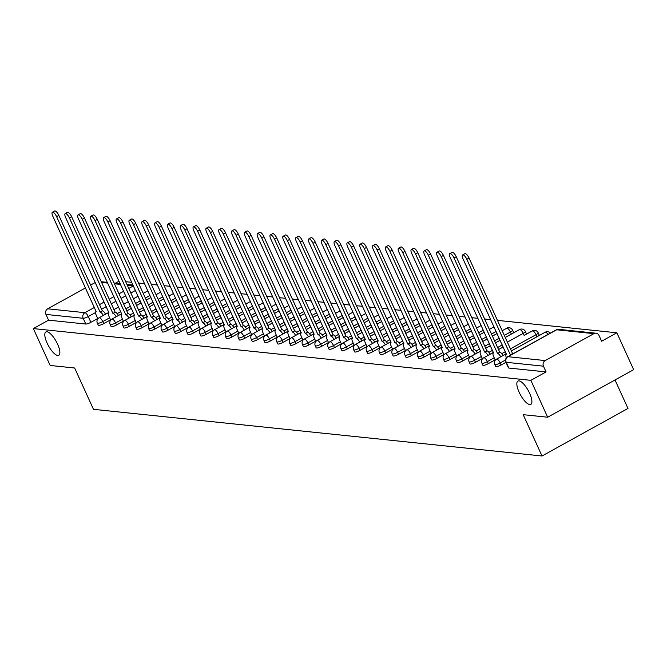 <?xml version="1.0" encoding="UTF-8"?>
<svg xmlns="http://www.w3.org/2000/svg" width="667" height="667" viewBox="0 0 667 667"><rect width="100%" height="100%" fill="white"/><g stroke="black" fill="none" stroke-linecap="round" stroke-linejoin="round"><path stroke-width="1" d="M519.109 392.179A13.34 4.452 61.1 0 1 517.917 381.057A13.34 4.452 61.1 0 1 529.631 393.28A13.34 4.452 61.1 0 1 530.824 404.402A13.34 4.452 61.1 0 1 519.109 392.179M47.082 343.071A13.34 4.452 61.1 0 1 45.881 331.941A13.34 4.452 61.1 0 1 57.595 344.164A13.34 4.452 61.1 0 1 58.796 355.294A13.34 4.452 61.1 0 1 47.082 343.071M495.673 366.542A4.169 0.892 -24.5 0 0 496.031 366.717A4.169 0.892 -24.5 0 0 501.117 364.991L500.183 362.948A4.169 0.892 155.5 0 1 495.106 364.682A4.169 0.892 155.5 0 1 494.747 364.507L495.673 366.542M482.858 365.208A4.169 0.892 -24.5 0 0 483.208 365.383A4.169 0.892 -24.5 0 0 488.294 363.657L487.369 361.614A4.169 0.892 155.5 0 1 482.283 363.348A4.169 0.892 155.5 0 1 481.924 363.173L482.858 365.208M470.035 363.874A4.169 0.892 -24.5 0 0 470.393 364.049A4.169 0.892 -24.5 0 0 475.471 362.323L474.545 360.28A4.169 0.892 155.5 0 1 469.46 362.014A4.169 0.892 155.5 0 1 469.109 361.839L470.035 363.874M457.22 362.54A4.169 0.892 -24.5 0 0 457.57 362.715A4.169 0.892 -24.5 0 0 462.656 360.989L461.722 358.946A4.169 0.892 155.5 0 1 456.645 360.68A4.169 0.892 155.5 0 1 456.286 360.505L457.22 362.54M444.397 361.206A4.169 0.892 -24.5 0 0 444.756 361.381A4.169 0.892 -24.5 0 0 449.833 359.655L448.908 357.612A4.169 0.892 155.5 0 1 443.822 359.346A4.169 0.892 155.5 0 1 443.472 359.171L444.397 361.206M431.574 359.872A4.169 0.892 -24.5 0 0 431.933 360.047A4.169 0.892 -24.5 0 0 437.018 358.321L436.085 356.278A4.169 0.892 155.5 0 1 430.999 358.012A4.169 0.892 155.5 0 1 430.649 357.837L431.574 359.872M418.759 358.546A4.169 0.892 -24.5 0 0 419.109 358.713A4.169 0.892 -24.5 0 0 424.195 356.987L423.27 354.944A4.169 0.892 155.5 0 1 418.184 356.678A4.169 0.892 155.5 0 1 417.825 356.503L418.759 358.546M405.936 357.212A4.169 0.892 -24.5 0 0 406.295 357.379A4.169 0.892 -24.5 0 0 411.372 355.653L410.447 353.61A4.169 0.892 155.5 0 1 405.361 355.344A4.169 0.892 155.5 0 1 405.011 355.169L405.936 357.212M393.121 355.878A4.169 0.892 -24.5 0 0 393.472 356.045A4.169 0.892 -24.5 0 0 398.558 354.319L397.624 352.276A4.169 0.892 155.5 0 1 392.546 354.01A4.169 0.892 155.5 0 1 392.188 353.835L393.121 355.878M380.298 354.544A4.169 0.892 -24.5 0 0 380.649 354.711A4.169 0.892 -24.5 0 0 385.734 352.985L384.809 350.942A4.169 0.892 155.5 0 1 379.723 352.676A4.169 0.892 155.5 0 1 379.373 352.501L380.298 354.544M367.475 353.21A4.169 0.892 -24.5 0 0 367.834 353.377A4.169 0.892 -24.5 0 0 372.92 351.651L371.986 349.608A4.169 0.892 155.5 0 1 366.9 351.342A4.169 0.892 155.5 0 1 366.55 351.167L367.475 353.21M354.661 351.876A4.169 0.892 -24.5 0 0 355.011 352.043A4.169 0.892 -24.5 0 0 360.097 350.317L359.163 348.274A4.169 0.892 155.5 0 1 354.085 350.008A4.169 0.892 155.5 0 1 353.727 349.833L354.661 351.876M341.837 350.542A4.169 0.892 -24.5 0 0 342.196 350.709A4.169 0.892 -24.5 0 0 347.274 348.983L346.348 346.94A4.169 0.892 155.5 0 1 341.262 348.674A4.169 0.892 155.5 0 1 340.912 348.499L341.837 350.542M329.014 349.208A4.169 0.892 -24.5 0 0 329.373 349.375A4.169 0.892 -24.5 0 0 334.459 347.649L333.525 345.606A4.169 0.892 155.5 0 1 328.447 347.34A4.169 0.892 155.5 0 1 328.089 347.165L329.014 349.208M316.2 347.874A4.169 0.892 -24.5 0 0 316.55 348.041A4.169 0.892 -24.5 0 0 321.636 346.315L320.71 344.272A4.169 0.892 155.5 0 1 315.624 346.006A4.169 0.892 155.5 0 1 315.266 345.831L316.2 347.874M303.377 346.54A4.169 0.892 -24.5 0 0 303.735 346.707A4.169 0.892 -24.5 0 0 308.813 344.981L307.887 342.938A4.169 0.892 155.5 0 1 302.801 344.672A4.169 0.892 155.5 0 1 302.451 344.497L303.377 346.54M290.562 345.206A4.169 0.892 -24.5 0 0 290.912 345.373A4.169 0.892 -24.5 0 0 295.998 343.647L295.064 341.604A4.169 0.892 155.5 0 1 289.987 343.338A4.169 0.892 155.5 0 1 289.628 343.163L290.562 345.206M277.739 343.872A4.169 0.892 -24.5 0 0 278.097 344.047A4.169 0.892 -24.5 0 0 283.175 342.313L282.249 340.27A4.169 0.892 155.5 0 1 277.164 342.004A4.169 0.892 155.5 0 1 276.813 341.829L277.739 343.872M264.916 342.538A4.169 0.892 -24.5 0 0 265.274 342.713A4.169 0.892 -24.5 0 0 270.36 340.979L269.426 338.936A4.169 0.892 155.5 0 1 264.349 340.67A4.169 0.892 155.5 0 1 263.99 340.495L264.916 342.538M252.101 341.204A4.169 0.892 -24.5 0 0 252.451 341.379A4.169 0.892 -24.5 0 0 257.537 339.645L256.612 337.602A4.169 0.892 155.5 0 1 251.526 339.336A4.169 0.892 155.5 0 1 251.167 339.161L252.101 341.204M239.278 339.87A4.169 0.892 -24.5 0 0 239.636 340.045A4.169 0.892 -24.5 0 0 244.714 338.311L243.788 336.268A4.169 0.892 155.5 0 1 238.703 338.002A4.169 0.892 155.5 0 1 238.352 337.827L239.278 339.87M226.463 338.536A4.169 0.892 -24.5 0 0 226.813 338.711A4.169 0.892 -24.5 0 0 231.899 336.977L230.965 334.942A4.169 0.892 155.5 0 1 225.888 336.668A4.169 0.892 155.5 0 1 225.529 336.493L226.463 338.536M213.64 337.202A4.169 0.892 -24.5 0 0 213.999 337.377A4.169 0.892 -24.5 0 0 219.076 335.643L218.151 333.608A4.169 0.892 155.5 0 1 213.065 335.334A4.169 0.892 155.5 0 1 212.715 335.159L213.64 337.202M200.817 335.868A4.169 0.892 -24.5 0 0 201.176 336.043A4.169 0.892 -24.5 0 0 206.261 334.309L205.328 332.274A4.169 0.892 155.5 0 1 200.242 334A4.169 0.892 155.5 0 1 199.892 333.825L200.817 335.868M188.002 334.534A4.169 0.892 -24.5 0 0 188.352 334.709A4.169 0.892 -24.5 0 0 193.438 332.975L192.513 330.94A4.169 0.892 155.5 0 1 187.427 332.666A4.169 0.892 155.5 0 1 187.068 332.491L188.002 334.534M175.179 333.2A4.169 0.892 -24.5 0 0 175.538 333.375A4.169 0.892 -24.5 0 0 180.615 331.641L179.69 329.606A4.169 0.892 155.5 0 1 174.604 331.332A4.169 0.892 155.5 0 1 174.254 331.157L175.179 333.2M162.364 331.866A4.169 0.892 -24.5 0 0 162.715 332.041A4.169 0.892 -24.5 0 0 167.801 330.307L166.867 328.272A4.169 0.892 155.5 0 1 161.789 329.998A4.169 0.892 155.5 0 1 161.431 329.823L162.364 331.866M149.541 330.532A4.169 0.892 -24.5 0 0 149.892 330.707A4.169 0.892 -24.5 0 0 154.977 328.973L154.052 326.938A4.169 0.892 155.5 0 1 148.966 328.664A4.169 0.892 155.5 0 1 148.616 328.498L149.541 330.532M136.718 329.198A4.169 0.892 -24.5 0 0 137.077 329.373A4.169 0.892 -24.5 0 0 142.154 327.639L141.229 325.604A4.169 0.892 155.5 0 1 136.143 327.33A4.169 0.892 155.5 0 1 135.793 327.163L136.718 329.198M123.904 327.864A4.169 0.892 -24.5 0 0 124.254 328.039A4.169 0.892 -24.5 0 0 129.34 326.305L128.406 324.27A4.169 0.892 155.5 0 1 123.328 325.996A4.169 0.892 155.5 0 1 122.97 325.829L123.904 327.864M111.081 326.53A4.169 0.892 -24.5 0 0 111.439 326.705A4.169 0.892 -24.5 0 0 116.517 324.971L115.591 322.936A4.169 0.892 155.5 0 1 110.505 324.662A4.169 0.892 155.5 0 1 110.155 324.495L111.081 326.53M98.257 325.196A4.169 0.892 -24.5 0 0 98.616 325.371A4.169 0.892 -24.5 0 0 103.702 323.637L102.768 321.602A4.169 0.892 155.5 0 1 97.69 323.328A4.169 0.892 155.5 0 1 97.332 323.161L98.257 325.196M547.665 417.217L523.178 414.674L542.013 455.995L93.48 409.33L74.646 368.009L50.158 365.458L33.35 328.581L530.857 380.34L547.665 417.217L633.65 369.668L616.842 332.791L497.457 320.368M490.737 319.668L484.634 319.034M477.922 318.334L471.819 317.7M465.099 317.008L458.996 316.366M452.276 315.674L446.181 315.032M439.461 314.34L433.358 313.698M426.638 313.006L420.535 312.364M413.823 311.672L407.72 311.03M401 310.338L394.897 309.705M388.177 309.004L382.083 308.371M375.363 307.67L369.26 307.037M362.54 306.336L356.436 305.703M349.716 305.002L343.622 304.369M336.902 303.668L330.799 303.035M324.079 302.334L317.976 301.701M311.264 301L305.161 300.367M298.441 299.666L292.338 299.033M285.618 298.332L279.523 297.699M272.803 296.998L266.7 296.365M259.98 295.664L253.877 295.031M247.165 294.33L241.062 293.697M234.342 292.996L228.239 292.363M221.519 291.662L215.424 291.029M208.704 290.328L202.601 289.695M195.881 288.994L189.778 288.361M183.066 287.66L176.963 287.027M170.243 286.326L164.14 285.693M157.42 284.992L151.326 284.359M144.606 283.658L138.503 283.025M131.783 282.324L125.679 281.691M615.016 379.973L627.997 408.446L542.013 455.995M616.842 332.791L601.626 341.212L599.008 335.459A4.169 3.827 95.9 0 0 593.88 333.658L545.206 360.572A4.169 3.827 95.9 0 0 543.463 366.183L506.236 362.306A4.169 0.892 155.5 0 1 505.878 362.131L508.496 367.876A4.169 0.892 155.5 0 0 508.854 368.051L506.236 362.306A4.169 3.827 95.9 0 1 507.979 356.695L545.206 360.572M530.857 380.34L546.081 371.928L543.463 366.183M138.102 296.19L133.458 298.758M128.347 301.584L123.703 304.152M113.965 309.563L118.601 307.003L113.949 309.546M108.838 312.373L105.528 314.207M97.741 318.509L90.879 322.303L88.261 316.558A4.169 0.892 155.5 0 1 83.175 318.292L45.948 314.415A4.169 3.827 -84.1 0 1 47.699 308.813L85.484 287.919M90.595 285.092L95.239 282.525M119.051 281.191L115.383 283.217M45.948 314.415L48.566 320.16L33.35 328.581M505.961 362.306L501.117 364.991M536.96 336.743L536.035 334.701A4.169 0.892 155.5 0 0 538.186 332.8L539.111 334.842A4.169 0.892 -24.5 0 1 536.96 336.743L511.364 350.892M506.253 353.718L502.943 355.553A4.169 1.392 61.1 0 0 499.866 352.193L497.507 353.418L454.01 257.979A4.794 1.601 -118.9 0 0 449.8 253.585A4.794 1.601 -118.9 0 0 450.233 257.587L493.605 353.01A4.169 1.392 -118.9 0 0 493.272 353.068A4.169 1.392 -118.9 0 0 493.647 356.545L495.298 360.163M495.156 359.855L488.294 363.657M524.145 335.409L523.211 333.367A4.169 0.892 155.5 0 0 525.363 331.466L526.296 333.508A4.169 0.892 -24.5 0 1 524.145 335.409L532.374 330.882A4.169 1.392 -118.9 0 0 532.149 331.132M498.557 349.583L503.201 347.015L498.549 349.558M493.438 352.384L490.128 354.219A4.169 1.392 61.1 0 0 487.043 350.859L484.684 352.084L441.195 256.645A4.794 1.601 -118.9 0 0 436.985 252.251A4.794 1.601 -118.9 0 0 437.41 256.253L480.782 351.676A4.169 1.392 -118.9 0 0 480.457 351.734A4.169 1.392 -118.9 0 0 480.832 355.211L482.474 358.829M482.341 358.521L475.471 362.323M511.322 334.075L510.397 332.033A4.169 0.892 155.5 0 0 512.539 330.132L513.473 332.174A4.169 0.892 -24.5 0 1 511.322 334.075L505.236 337.435M500.125 340.262L495.481 342.83L500.133 340.287M485.734 348.249L490.378 345.681L485.726 348.224M480.615 351.05L477.305 352.885A4.169 1.392 61.1 0 0 474.229 349.525L471.869 350.75L428.372 255.311A4.794 1.601 -118.9 0 0 424.162 250.917A4.794 1.601 -118.9 0 0 424.596 254.919L467.967 350.342A4.169 1.392 -118.9 0 0 467.634 350.4A4.169 1.392 -118.9 0 0 468.009 353.877L469.651 357.495M469.518 357.187L462.656 360.989M497.057 333.542L492.413 336.101M487.302 338.928L482.658 341.496L487.31 338.953M477.547 344.322L472.911 346.89M467.792 349.716L464.482 351.551A4.169 1.392 61.1 0 0 461.406 348.191L459.046 349.416L415.549 253.977A4.794 1.601 -118.9 0 0 411.339 249.583A4.794 1.601 -118.9 0 0 411.772 253.585L455.144 349.008A4.169 1.392 -118.9 0 0 454.819 349.066A4.169 1.392 -118.9 0 0 455.186 352.543L456.837 356.161M456.695 355.853L449.833 359.655M479.606 334.792L484.25 332.224L479.598 334.767M474.487 337.594L469.843 340.162L474.495 337.619M460.097 345.581L464.741 343.013L460.088 345.556M454.977 348.382L451.667 350.217A4.169 1.392 61.1 0 0 448.583 346.857L446.231 348.082L402.735 252.643A4.794 1.601 -118.9 0 0 398.524 248.249A4.794 1.601 -118.9 0 0 398.949 252.251L442.321 347.674A4.169 1.392 -118.9 0 0 441.996 347.732A4.169 1.392 -118.9 0 0 442.371 351.209L444.014 354.827M443.88 354.519L437.018 358.321M471.419 330.874L466.775 333.433M461.664 336.268L457.02 338.828L461.672 336.285M451.909 341.654L447.265 344.222M442.154 347.048L438.844 348.883A4.169 1.392 61.1 0 0 435.768 345.523L433.408 346.748L389.912 251.309A4.794 1.601 -118.9 0 0 385.701 246.915A4.794 1.601 -118.9 0 0 386.135 250.917L429.506 346.34A4.169 1.392 -118.9 0 0 429.173 346.398A4.169 1.392 -118.9 0 0 429.548 349.883L431.199 353.493M431.057 353.185L424.195 356.987M453.969 332.124L458.604 329.556L453.952 332.108M448.841 334.934L444.205 337.494L448.858 334.951M434.459 342.913L439.103 340.345L434.45 342.888M429.34 345.714L426.03 347.549A4.169 1.392 61.1 0 0 422.945 344.189L420.585 345.414L377.097 249.975A4.794 1.601 -118.9 0 0 372.886 245.581A4.794 1.601 -118.9 0 0 373.312 249.583L416.683 345.006A4.169 1.392 -118.9 0 0 416.358 345.064A4.169 1.392 -118.9 0 0 416.733 348.549L418.376 352.159M418.234 351.851L411.372 355.653M445.781 328.206L441.137 330.774L445.789 328.222M436.026 333.6L431.382 336.16L436.035 333.617M426.271 338.986L421.627 341.554M416.516 344.38L413.207 346.215A4.169 1.392 61.1 0 0 410.13 342.855L407.77 344.08L364.274 248.641A4.794 1.601 -118.9 0 0 360.063 244.247A4.794 1.601 -118.9 0 0 360.497 248.249L403.868 343.68A4.169 1.392 -118.9 0 0 403.535 343.73A4.169 1.392 -118.9 0 0 403.91 347.215L405.553 350.825M405.419 350.525L398.558 354.319M428.322 329.456L432.966 326.888L428.314 329.44M423.203 332.266L418.559 334.826M408.821 340.245L413.457 337.677L408.804 340.22M403.693 343.046L400.383 344.881M392.596 349.191L385.734 352.985M420.135 325.538L415.499 328.106L420.152 325.554M410.388 330.932L405.744 333.5L410.397 330.949M400.634 336.326L395.99 338.886M390.879 341.712L387.569 343.547A4.169 1.392 61.1 0 0 384.484 340.195L382.124 341.412L338.636 245.973A4.794 1.601 -118.9 0 0 334.425 241.579A4.794 1.601 -118.9 0 0 334.851 245.581L378.222 341.012A4.169 1.392 -118.9 0 0 377.897 341.062A4.169 1.392 -118.9 0 0 378.272 344.547L379.915 348.157M379.781 347.857L372.92 351.651M402.685 326.788L407.329 324.22L402.676 326.772M397.565 329.598L392.921 332.166M383.175 337.577L387.819 335.009L383.166 337.552M378.056 340.378L374.746 342.213M366.958 346.523L360.097 350.317M394.497 322.87L389.853 325.438L394.505 322.886M384.742 328.264L380.107 330.832L384.751 328.281M374.987 333.658L370.352 336.218M365.241 339.053L361.931 340.879M354.135 345.189L347.274 348.983M377.047 324.12L381.691 321.552L377.038 324.104M371.928 326.93L367.284 329.498M357.537 334.909L362.181 332.341L357.529 334.892M352.418 337.719L349.108 339.545M341.321 343.855L334.459 347.649M368.859 320.202L364.215 322.77L368.868 320.218M359.104 325.596L354.46 328.164L359.113 325.613M344.722 333.575L349.358 331.007L344.706 333.558M339.595 336.385L336.285 338.211M328.498 342.521L321.636 346.315M351.409 321.452L356.053 318.884L351.401 321.436M346.281 324.262L341.646 326.83M331.899 332.241L336.543 329.673L331.891 332.224M326.78 335.051L323.47 336.877M315.683 341.187L308.813 344.981M343.222 317.534L338.578 320.102L343.23 317.55M333.467 322.928L328.823 325.496L333.475 322.945M319.076 330.907L323.72 328.339L319.068 330.89M313.957 333.717L310.647 335.543M302.86 339.853L295.998 343.647M325.771 318.784L330.407 316.216L325.754 318.768M320.644 321.594L316 324.162M306.261 329.573L310.905 327.005L306.253 329.556M301.134 332.383L297.824 334.209M290.037 338.519L283.175 342.313M317.584 314.866L312.94 317.434L317.592 314.882M307.829 320.26L303.185 322.828L307.837 320.277M293.438 328.239L298.082 325.671L293.43 328.222M288.319 331.049L285.009 332.875M277.222 337.185L270.36 340.979M304.761 313.532L300.117 316.1L304.769 313.548M295.006 318.926L290.362 321.494L295.014 318.943M280.624 326.905L285.259 324.337L280.607 326.888M275.496 329.715L272.186 331.541M264.399 335.851L257.537 339.645M291.938 312.198L287.302 314.766L291.946 312.214M282.183 317.592L277.547 320.16L282.199 317.609M267.8 325.571L272.444 323.003L267.792 325.554M262.681 328.381L259.371 330.207M251.584 334.517L244.714 338.311M279.123 310.864L274.479 313.432L279.131 310.88M269.368 316.258L264.724 318.826L269.376 316.275M254.977 324.237L259.621 321.669L254.969 324.22M249.858 327.047L246.548 328.873M238.761 333.183L231.899 336.977M266.3 309.53L261.656 312.098L266.308 309.555M256.545 314.924L251.901 317.492L256.553 314.941M242.163 322.903L246.798 320.335L242.154 322.886M237.035 325.713L233.725 327.539M225.938 331.849L219.076 335.643M253.477 308.196L248.841 310.764L253.493 308.221M243.73 313.59L239.086 316.158L243.738 313.607M229.34 321.569L233.984 319.001L229.331 321.552M224.22 324.379L220.91 326.205M213.123 330.515L206.261 334.309M240.662 306.862L236.018 309.43L240.67 306.887M230.907 312.256L226.263 314.824L230.915 312.273M216.517 320.235L221.161 317.667L216.508 320.218M211.397 323.045L208.087 324.871M200.3 329.181L193.438 332.975M227.839 305.528L223.195 308.096L227.847 305.553M218.084 310.922L213.448 313.49L218.101 310.947M208.329 316.316L203.693 318.884M198.583 321.711L195.273 323.537M187.477 327.847L180.615 331.641M215.024 304.194L210.38 306.762L215.032 304.219M205.269 309.588L200.625 312.156L205.278 309.613M190.879 317.567L195.523 314.999L190.87 317.55M185.76 320.377L182.45 322.203M174.662 326.513L167.801 330.307M202.201 302.86L197.557 305.428L202.209 302.885M192.446 308.254L187.802 310.822L192.455 308.279M182.691 313.648L178.047 316.216M172.936 319.043L169.626 320.869M161.839 325.179L154.977 328.973M189.378 301.526L184.742 304.094L189.395 301.551M179.631 306.92L174.987 309.488L179.64 306.945M165.241 314.899L169.885 312.339L165.233 314.882M160.122 317.709L156.812 319.535M149.024 323.845L142.154 327.639M176.563 300.192L171.919 302.76L176.572 300.217M166.808 305.586L162.164 308.154L166.817 305.611M157.053 310.98L152.41 313.548M147.299 316.375L143.989 318.201M136.201 322.511L129.34 326.305M163.74 298.858L159.096 301.426M153.985 304.252L149.35 306.82M139.603 312.231L144.247 309.671L139.595 312.214M134.484 315.041L131.174 316.867M123.378 321.177L116.517 324.971M150.925 297.524L146.281 300.092L150.934 297.549M141.171 302.918L136.527 305.486M131.416 308.312L126.772 310.88M121.661 313.707L118.351 315.541M110.564 319.843L103.702 323.637M546.081 371.928L508.854 368.051M48.566 320.16L85.793 324.037A4.169 0.892 -24.5 0 0 90.879 322.303M103.302 315.458A4.169 1.392 -118.9 0 0 100.217 312.081L102.451 310.847A4.169 1.392 61.1 0 1 105.544 314.224M100.092 312.073L56.595 216.633A4.794 1.601 -118.9 0 0 52.385 212.239L54.619 211.005A4.794 1.601 61.1 0 1 58.829 215.399L102.326 310.839M52.385 212.239A4.794 1.601 -118.9 0 0 52.818 216.241L96.19 311.664A4.169 1.392 -118.9 0 0 95.856 311.722A4.169 1.392 -118.9 0 0 96.231 315.199L97.882 318.809M116.125 316.792A4.169 1.392 -118.9 0 0 113.031 313.415L115.274 312.181A4.169 1.392 61.1 0 1 118.359 315.558M112.915 313.407L69.418 217.967A4.794 1.601 -118.9 0 0 65.208 213.573L67.442 212.339A4.794 1.601 61.1 0 1 71.652 216.725L115.149 312.173M65.208 213.573A4.794 1.601 -118.9 0 0 65.641 217.575L109.004 312.998A4.169 1.392 -118.9 0 0 108.679 313.056A4.169 1.392 -118.9 0 0 109.055 316.533L110.697 320.143M128.948 318.126A4.169 1.392 -118.9 0 0 125.855 314.749L128.089 313.515A4.169 1.392 61.1 0 1 131.182 316.892M125.73 314.741L82.241 219.301A4.794 1.601 -118.9 0 0 78.031 214.907L80.265 213.673A4.794 1.601 61.1 0 1 84.476 218.059L127.964 313.498M78.031 214.907A4.794 1.601 -118.9 0 0 78.456 218.909L121.828 314.332A4.169 1.392 -118.9 0 0 121.502 314.39A4.169 1.392 -118.9 0 0 121.878 317.867L123.52 321.477M141.763 319.46A4.169 1.392 -118.9 0 0 138.678 316.083L140.912 314.849A4.169 1.392 61.1 0 1 143.997 318.226M138.553 316.075L95.056 220.635A4.794 1.601 -118.9 0 0 90.845 216.241L93.08 215.007A4.794 1.601 61.1 0 1 97.29 219.393L140.787 314.832M90.845 216.241A4.794 1.601 -118.9 0 0 91.279 220.243L134.651 315.666A4.169 1.392 -118.9 0 0 134.317 315.724A4.169 1.392 -118.9 0 0 134.692 319.201L136.343 322.811M154.586 320.794A4.169 1.392 -118.9 0 0 151.492 317.417L153.727 316.183A4.169 1.392 61.1 0 1 156.82 319.56M151.367 317.409L107.879 221.969A4.794 1.601 -118.9 0 0 103.668 217.575L105.903 216.341A4.794 1.601 61.1 0 1 110.113 220.727L153.61 316.166M103.668 217.575A4.794 1.601 -118.9 0 0 104.094 221.577L147.465 317A4.169 1.392 -118.9 0 0 147.14 317.058A4.169 1.392 -118.9 0 0 147.515 320.535L149.158 324.145M167.4 322.128A4.169 1.392 -118.9 0 0 164.315 318.751L166.55 317.517A4.169 1.392 61.1 0 1 169.643 320.894M164.19 318.743L120.694 223.303A4.794 1.601 -118.9 0 0 116.483 218.909L118.726 217.675A4.794 1.601 61.1 0 1 122.936 222.061L166.425 317.5M116.483 218.909A4.794 1.601 -118.9 0 0 116.917 222.903L160.288 318.334A4.169 1.392 -118.9 0 0 159.955 318.392A4.169 1.392 -118.9 0 0 160.33 321.869L161.981 325.479M180.223 323.462A4.169 1.392 -118.9 0 0 177.13 320.085L179.373 318.851A4.169 1.392 61.1 0 1 182.458 322.228M177.013 320.077L133.517 224.637A4.794 1.601 -118.9 0 0 129.306 220.243L131.541 219.009A4.794 1.601 61.1 0 1 135.751 223.395L179.248 318.834M129.306 220.243A4.794 1.601 -118.9 0 0 129.74 224.237L173.112 319.668A4.169 1.392 -118.9 0 0 172.778 319.726A4.169 1.392 -118.9 0 0 173.153 323.203L174.796 326.813M193.046 324.796A4.169 1.392 -118.9 0 0 189.953 321.419L192.188 320.185A4.169 1.392 61.1 0 1 195.281 323.562M189.828 321.411L146.34 225.971A4.794 1.601 -118.9 0 0 142.129 221.577L144.364 220.335A4.794 1.601 61.1 0 1 148.574 224.729L192.063 320.168M142.129 221.577A4.794 1.601 -118.9 0 0 142.555 225.571L185.926 321.002A4.169 1.392 -118.9 0 0 185.601 321.06A4.169 1.392 -118.9 0 0 185.976 324.537L187.619 328.147M205.861 326.13A4.169 1.392 -118.9 0 0 202.776 322.753L205.011 321.519A4.169 1.392 61.1 0 1 208.096 324.896M202.651 322.745L159.155 227.305A4.794 1.601 -118.9 0 0 154.944 222.911L157.179 221.669A4.794 1.601 61.1 0 1 161.389 226.063L204.886 321.502M154.944 222.911A4.794 1.601 -118.9 0 0 155.378 226.905L198.749 322.336A4.169 1.392 -118.9 0 0 198.416 322.394A4.169 1.392 -118.9 0 0 198.791 325.871L200.442 329.481M218.684 327.464A4.169 1.392 -118.9 0 0 215.591 324.087L217.826 322.853A4.169 1.392 61.1 0 1 220.919 326.23M215.474 324.079L171.978 228.639A4.794 1.601 -118.9 0 0 167.767 224.245L170.002 223.003A4.794 1.601 61.1 0 1 174.212 227.397L217.709 322.836M167.767 224.245A4.794 1.601 -118.9 0 0 168.192 228.239L211.564 323.67A4.169 1.392 -118.9 0 0 211.239 323.728A4.169 1.392 -118.9 0 0 211.614 327.205L213.257 330.815M231.507 328.798A4.169 1.392 -118.9 0 0 228.414 325.421L230.649 324.187A4.169 1.392 61.1 0 1 233.742 327.564M228.289 325.413L184.792 229.973A4.794 1.601 -118.9 0 0 180.582 225.579L182.825 224.337A4.794 1.601 61.1 0 1 187.035 228.731L230.524 324.17M180.582 225.579A4.794 1.601 -118.9 0 0 181.015 229.573L224.387 325.004A4.169 1.392 -118.9 0 0 224.062 325.062A4.169 1.392 -118.9 0 0 224.429 328.539L226.08 332.149M244.322 330.132A4.169 1.392 -118.9 0 0 241.237 326.755L243.472 325.521A4.169 1.392 61.1 0 1 246.557 328.898M241.112 326.747L197.615 231.307A4.794 1.601 -118.9 0 0 193.405 226.913L195.639 225.671A4.794 1.601 61.1 0 1 199.85 230.065L243.347 325.504M193.405 226.913A4.794 1.601 -118.9 0 0 193.839 230.907L237.21 326.338A4.169 1.392 -118.9 0 0 236.877 326.396A4.169 1.392 -118.9 0 0 237.252 329.873L238.894 333.483M257.145 331.466A4.169 1.392 -118.9 0 0 254.052 328.089L256.286 326.855A4.169 1.392 61.1 0 1 259.38 330.232M253.927 328.081L210.439 232.633A4.794 1.601 -118.9 0 0 206.228 228.247L208.463 227.005A4.794 1.601 61.1 0 1 212.673 231.399L256.17 326.838M206.228 228.247A4.794 1.601 -118.9 0 0 206.653 232.241L250.025 327.672A4.169 1.392 -118.9 0 0 249.7 327.73A4.169 1.392 -118.9 0 0 250.075 331.207L251.717 334.817M269.96 332.8A4.169 1.392 -118.9 0 0 266.875 329.423L269.109 328.189A4.169 1.392 61.1 0 1 272.203 331.566M266.75 329.406L223.253 233.967A4.794 1.601 -118.9 0 0 219.043 229.581L221.277 228.339A4.794 1.601 61.1 0 1 225.488 232.733L268.984 328.172M219.043 229.581A4.794 1.601 -118.9 0 0 219.476 233.575L262.848 329.006A4.169 1.392 -118.9 0 0 262.515 329.064A4.169 1.392 -118.9 0 0 262.89 332.541L264.541 336.151M282.783 334.134A4.169 1.392 -118.9 0 0 279.69 330.757L281.933 329.523A4.169 1.392 61.1 0 1 285.017 332.9M279.573 330.74L236.076 235.301A4.794 1.601 -118.9 0 0 231.866 230.915L234.1 229.673A4.794 1.601 61.1 0 1 238.311 234.067L281.808 329.506M231.866 230.915A4.794 1.601 -118.9 0 0 232.291 234.909L275.663 330.34A4.169 1.392 -118.9 0 0 275.338 330.398A4.169 1.392 -118.9 0 0 275.713 333.875L277.355 337.485M295.606 335.468A4.169 1.392 -118.9 0 0 292.513 332.091L294.747 330.857A4.169 1.392 61.1 0 1 297.841 334.234M292.388 332.074L248.891 236.635A4.794 1.601 -118.9 0 0 244.681 232.249L246.923 231.007A4.794 1.601 61.1 0 1 251.134 235.401L294.622 330.84M244.681 232.249A4.794 1.601 -118.9 0 0 245.114 236.243L288.486 331.674A4.169 1.392 -118.9 0 0 288.161 331.732A4.169 1.392 -118.9 0 0 288.528 335.209L290.178 338.819M308.421 336.802A4.169 1.392 -118.9 0 0 305.336 333.425L307.57 332.191A4.169 1.392 61.1 0 1 310.655 335.568M305.211 333.408L261.714 237.969A4.794 1.601 -118.9 0 0 257.504 233.583L259.738 232.341A4.794 1.601 61.1 0 1 263.949 236.735L307.445 332.174M257.504 233.583A4.794 1.601 -118.9 0 0 257.937 237.577L301.309 333.008A4.169 1.392 -118.9 0 0 300.975 333.066A4.169 1.392 -118.9 0 0 301.351 336.543L303.001 340.153M321.244 338.136A4.169 1.392 -118.9 0 0 318.151 334.759L320.385 333.525A4.169 1.392 61.1 0 1 323.478 336.902M318.026 334.742L274.537 239.303A4.794 1.601 -118.9 0 0 270.327 234.917L272.561 233.675A4.794 1.601 61.1 0 1 276.772 238.069L320.268 333.508M270.327 234.917A4.794 1.601 -118.9 0 0 270.752 238.911L314.124 334.342A4.169 1.392 -118.9 0 0 313.798 334.4A4.169 1.392 -118.9 0 0 314.174 337.877L315.816 341.487M334.059 339.47A4.169 1.392 -118.9 0 0 330.974 336.093L333.208 334.859A4.169 1.392 61.1 0 1 336.301 338.236M330.849 336.076L287.352 240.637A4.794 1.601 -118.9 0 0 283.142 236.243L285.376 235.009A4.794 1.601 61.1 0 1 289.586 239.403L333.083 334.842M283.142 236.243A4.794 1.601 -118.9 0 0 283.575 240.245L326.947 335.676A4.169 1.392 -118.9 0 0 326.613 335.734A4.169 1.392 -118.9 0 0 326.988 339.211L328.639 342.821M346.882 340.804A4.169 1.392 -118.9 0 0 343.788 337.427L346.031 336.193A4.169 1.392 61.1 0 1 349.116 339.57M343.672 337.41L300.175 241.971A4.794 1.601 -118.9 0 0 295.965 237.577L298.199 236.343A4.794 1.601 61.1 0 1 302.409 240.737L345.906 336.176M295.965 237.577A4.794 1.601 -118.9 0 0 296.398 241.579L339.761 337.01A4.169 1.392 -118.9 0 0 339.436 337.068A4.169 1.392 -118.9 0 0 339.811 340.545L341.454 344.155M359.705 342.138A4.169 1.392 -118.9 0 0 356.612 338.761L358.846 337.527A4.169 1.392 61.1 0 1 361.939 340.904M356.486 338.744L312.998 243.305A4.794 1.601 -118.9 0 0 308.788 238.911L311.022 237.677A4.794 1.601 61.1 0 1 315.233 242.071L358.721 337.51M308.788 238.911A4.794 1.601 -118.9 0 0 309.213 242.913L352.585 338.344A4.169 1.392 -118.9 0 0 352.259 338.402A4.169 1.392 -118.9 0 0 352.635 341.879L354.277 345.489M372.519 343.472A4.169 1.392 -118.9 0 0 369.435 340.095L371.669 338.861A4.169 1.392 61.1 0 1 374.754 342.238M369.31 340.078L325.813 244.639A4.794 1.601 -118.9 0 0 321.602 240.245L323.837 239.011A4.794 1.601 61.1 0 1 328.047 243.405L371.544 338.844M321.602 240.245A4.794 1.601 -118.9 0 0 322.036 244.247L365.408 339.678A4.169 1.392 -118.9 0 0 365.074 339.736A4.169 1.392 -118.9 0 0 365.449 343.213L367.1 346.823M385.343 344.806A4.169 1.392 -118.9 0 0 382.249 341.429L382.124 341.412M334.425 241.579L336.66 240.345A4.794 1.601 61.1 0 1 340.87 244.739L384.367 340.178M398.157 346.14A4.169 1.392 -118.9 0 0 395.072 342.763L397.307 341.529A4.169 1.392 61.1 0 1 400.4 344.897M394.947 342.746L351.451 247.307A4.794 1.601 -118.9 0 0 347.24 242.913L349.483 241.679A4.794 1.601 61.1 0 1 353.693 246.073L397.182 341.512M347.24 242.913A4.794 1.601 -118.9 0 0 347.674 246.915L391.045 342.346A4.169 1.392 -118.9 0 0 390.72 342.396A4.169 1.392 -118.9 0 0 391.087 345.881L392.738 349.491M410.98 347.474A4.169 1.392 -118.9 0 0 407.887 344.097L407.77 344.08M360.063 244.247L362.298 243.013A4.794 1.601 61.1 0 1 366.508 247.407L410.005 342.846M423.803 348.808A4.169 1.392 -118.9 0 0 420.71 345.431L420.585 345.414M372.886 245.581L375.121 244.347A4.794 1.601 61.1 0 1 379.331 248.741L422.82 344.18M436.618 350.142A4.169 1.392 -118.9 0 0 433.533 346.765L433.408 346.748M385.701 246.915L387.936 245.681A4.794 1.601 61.1 0 1 392.146 250.075L435.643 345.514M449.441 351.476A4.169 1.392 -118.9 0 0 446.348 348.099L446.231 348.082M398.524 248.249L400.759 247.015A4.794 1.601 61.1 0 1 404.969 251.409L448.466 346.848M462.264 352.81A4.169 1.392 -118.9 0 0 459.171 349.433L459.046 349.416M411.339 249.583L413.582 248.349A4.794 1.601 61.1 0 1 417.792 252.743L461.281 348.182M475.079 354.144A4.169 1.392 -118.9 0 0 471.994 350.767L471.869 350.75M424.162 250.917L426.396 249.683A4.794 1.601 61.1 0 1 430.607 254.077L474.104 349.516M487.902 355.478A4.169 1.392 -118.9 0 0 484.809 352.101L484.684 352.084M436.985 252.251L439.219 251.017A4.794 1.601 61.1 0 1 443.43 255.411L486.927 350.85M500.717 356.812A4.169 1.392 -118.9 0 0 497.632 353.435L497.507 353.418M449.8 253.585L452.034 252.351A4.794 1.601 61.1 0 1 456.245 256.745L499.741 352.184M510.939 354.936A4.169 1.392 -118.9 0 0 510.447 354.769L512.69 353.527A4.169 1.392 61.1 0 1 513.173 353.702M510.33 354.752L466.833 259.313A4.794 1.601 -118.9 0 0 462.623 254.919L464.857 253.685A4.794 1.601 61.1 0 1 469.068 258.079L512.564 353.518M462.623 254.919A4.794 1.601 -118.9 0 0 463.048 258.921L506.42 354.344A4.169 1.392 -118.9 0 0 506.095 354.402A4.169 1.392 -118.9 0 0 506.428 357.787M593.88 333.658L556.653 329.79L507.979 356.695A4.169 1.392 -118.9 0 0 507.654 356.753A4.169 1.392 -118.9 0 0 507.387 357.103M135.484 290.445L130.84 293.013M125.73 295.84L121.086 298.407M115.975 301.234L111.331 303.802M106.22 306.628L101.584 309.196M95.523 312.548L88.261 316.558A4.169 1.392 61.1 0 0 84.926 312.681L94.389 307.454M99.5 304.627L104.144 302.059M109.255 299.233L113.89 296.665M119.009 293.839L123.645 291.271M128.756 288.444L133.4 285.876M133.342 285.743L127.239 285.109M120.519 284.409L114.424 283.775M107.704 283.075L101.601 282.441M47.699 308.813L84.926 312.681A4.169 3.827 95.9 0 0 83.175 318.292L85.793 324.037M505.519 359.997L500.183 362.948A4.169 1.392 -118.9 0 0 496.848 359.071A4.169 1.392 61.1 0 0 496.523 359.129A4.169 4.169 0 0 0 494.747 364.507M538.186 332.8A4.169 4.169 0 0 0 532.374 330.882A4.169 1.392 -118.9 0 1 532.7 330.824A4.169 1.392 -118.9 0 1 536.035 334.701L510.438 348.858M505.328 351.684L501.742 353.668M494.23 357.82L487.369 361.614A4.169 1.392 -118.9 0 0 484.034 357.737A4.169 1.392 61.1 0 0 483.7 357.795A4.169 4.169 0 0 0 481.924 363.173M525.363 331.466A4.169 4.169 0 0 0 519.551 329.548A4.169 1.392 -118.9 0 1 519.876 329.49A4.169 1.392 -118.9 0 1 523.211 333.367L507.37 342.129M502.259 344.956L497.615 347.524M492.504 350.35L488.919 352.334M481.407 356.486L474.545 360.28A4.169 1.392 -118.9 0 0 471.21 356.403A4.169 1.392 61.1 0 0 470.885 356.461A4.169 4.169 0 0 0 469.109 361.839M512.539 330.132A4.169 4.169 0 0 0 506.728 328.214A4.169 1.392 -118.9 0 1 507.062 328.156A4.169 1.392 -118.9 0 1 510.397 332.033L504.31 335.401M499.191 338.227L494.555 340.795M489.445 343.622L484.801 346.19M479.69 349.016L476.096 351M468.593 355.152L461.722 358.946A4.169 1.392 -118.9 0 0 458.396 355.069A4.169 1.392 61.1 0 0 458.062 355.127A4.169 4.169 0 0 0 456.286 360.505M496.131 331.499L491.487 334.067M486.376 336.893L481.732 339.461M476.622 342.288L471.978 344.856M466.867 347.682L463.282 349.666M455.769 353.818L448.908 357.612A4.169 1.392 -118.9 0 0 445.573 353.735A4.169 1.392 61.1 0 0 445.248 353.793A4.169 4.169 0 0 0 443.472 359.171M483.308 330.165L478.664 332.733M473.553 335.559L468.909 338.127M463.798 340.954L459.163 343.522M454.044 346.348L450.458 348.332M442.946 352.484L436.085 356.278A4.169 1.392 -118.9 0 0 432.75 352.401A4.169 1.392 61.1 0 0 432.424 352.459A4.169 4.169 0 0 0 430.649 357.837M470.485 328.831L465.849 331.399M460.739 334.225L456.095 336.793M450.984 339.62L446.34 342.188M441.229 345.014L437.644 346.998M430.132 351.15L423.27 354.944A4.169 1.392 -118.9 0 0 419.935 351.067A4.169 1.392 61.1 0 0 419.601 351.125A4.169 4.169 0 0 0 417.825 356.503M457.67 327.497L453.026 330.065M447.916 332.891L443.272 335.459M438.161 338.286L433.517 340.854M428.406 343.68L424.821 345.664M417.309 349.816L410.447 353.61A4.169 1.392 -118.9 0 0 407.112 349.733A4.169 1.392 61.1 0 0 406.787 349.791A4.169 4.169 0 0 0 405.011 355.169M444.847 326.163L440.203 328.731M435.092 331.557L430.457 334.125M425.338 336.952L420.702 339.52M415.591 342.346L411.998 344.33M404.485 348.482L397.624 352.276A4.169 1.392 -118.9 0 0 394.297 348.399A4.169 1.392 61.1 0 0 393.964 348.457A4.169 4.169 0 0 0 392.188 353.835M432.033 324.829L427.389 327.397M422.278 330.223L417.634 332.791M412.523 335.618L407.879 338.186M402.768 341.012L399.183 342.996M391.671 347.148L384.809 350.942A4.169 1.392 -118.9 0 0 381.474 347.065A4.169 1.392 61.1 0 0 381.149 347.123A4.169 4.169 0 0 0 379.373 352.501M419.209 323.495L414.566 326.063M409.455 328.889L404.811 331.457M399.7 334.284L395.056 336.852M389.945 339.678L386.36 341.662M378.848 345.814L371.986 349.608A4.169 1.392 -118.9 0 0 368.651 345.731A4.169 1.392 61.1 0 0 368.326 345.789A4.169 4.169 0 0 0 366.55 351.167M406.386 322.161L401.751 324.729M396.64 327.555L391.996 330.123M386.885 332.95L382.241 335.518M377.13 338.344L373.545 340.328M366.033 344.48L359.163 348.274A4.169 1.392 -118.9 0 0 355.836 344.397A4.169 1.392 61.1 0 0 355.503 344.455A4.169 4.169 0 0 0 353.727 349.833M393.572 320.827L388.928 323.395M383.817 326.221L379.173 328.789M374.062 331.616L369.418 334.184M364.307 337.01L360.722 338.994M353.21 343.146L346.348 346.94A4.169 1.392 -118.9 0 0 343.013 343.063A4.169 1.392 61.1 0 0 342.688 343.121A4.169 4.169 0 0 0 340.912 348.499M380.749 319.493L376.105 322.061M370.994 324.887L366.358 327.455M361.239 330.282L356.603 332.85M351.492 335.676L347.899 337.66M340.387 341.812L333.525 345.606A4.169 1.392 -118.9 0 0 330.198 341.729A4.169 1.392 61.1 0 0 329.865 341.787A4.169 4.169 0 0 0 328.089 347.165M367.934 318.159L363.29 320.727M358.179 323.553L353.535 326.121M348.424 328.948L343.78 331.516M338.669 334.342L335.084 336.326M327.572 340.478L320.71 344.272A4.169 1.392 -118.9 0 0 317.375 340.395A4.169 1.392 61.1 0 0 317.05 340.453A4.169 4.169 0 0 0 315.266 345.831M355.111 316.825L350.467 319.393M345.356 322.219L340.712 324.787M335.601 327.614L330.957 330.182M325.846 333.008L322.261 334.992M314.749 339.144L307.887 342.938A4.169 1.392 -118.9 0 0 304.552 339.061A4.169 1.392 61.1 0 0 304.227 339.119A4.169 4.169 0 0 0 302.451 344.497M342.288 315.491L337.652 318.059M332.533 320.885L327.897 323.453M322.786 326.28L318.142 328.848M313.031 331.674L309.446 333.658M301.934 337.81L295.064 341.604A4.169 1.392 -118.9 0 0 291.737 337.727A4.169 1.392 61.1 0 0 291.404 337.785A4.169 4.169 0 0 0 289.628 343.163M329.473 314.157L324.829 316.725M319.718 319.551L315.074 322.119M309.963 324.946L305.319 327.514M300.208 330.34L296.623 332.324M289.111 336.476L282.249 340.27A4.169 1.392 -118.9 0 0 278.914 336.393A4.169 1.392 61.1 0 0 278.589 336.451A4.169 4.169 0 0 0 276.813 341.829M316.65 312.823L312.006 315.391M306.895 318.217L302.251 320.785M297.14 323.612L292.505 326.18M287.385 329.006L283.8 330.99M276.288 335.142L269.426 338.936A4.169 1.392 -118.9 0 0 266.091 335.059A4.169 1.392 61.1 0 0 265.766 335.117A4.169 4.169 0 0 0 263.99 340.495M303.835 311.489L299.191 314.057M294.08 316.883L289.436 319.451M284.325 322.278L279.681 324.846M274.571 327.672L270.985 329.656M263.473 333.808L256.612 337.602A4.169 1.392 -118.9 0 0 253.277 333.725A4.169 1.392 61.1 0 0 252.943 333.783A4.169 4.169 0 0 0 251.167 339.161M291.012 310.155L286.368 312.723M281.257 315.549L276.613 318.117M271.502 320.944L266.858 323.512M261.747 326.338L258.162 328.322M250.65 332.474L243.788 336.268A4.169 1.392 -118.9 0 0 240.453 332.391A4.169 1.392 61.1 0 0 240.128 332.449A4.169 4.169 0 0 0 238.352 337.827M278.189 308.821L273.553 311.389M268.434 314.215L263.798 316.783M258.688 319.61L254.044 322.178M248.933 325.004L245.339 326.988M237.836 331.14L230.965 334.942A4.169 1.392 -118.9 0 0 227.639 331.057A4.169 1.392 61.1 0 0 227.305 331.115A4.169 4.169 0 0 0 225.529 336.493M265.374 307.487L260.73 310.055M255.619 312.881L250.975 315.449M245.865 318.276L241.221 320.844M236.11 323.67L232.525 325.654M225.012 329.806L218.151 333.608A4.169 1.392 -118.9 0 0 214.816 329.723A4.169 1.392 61.1 0 0 214.491 329.781A4.169 4.169 0 0 0 212.715 335.159M252.551 306.161L247.907 308.721M242.796 311.547L238.152 314.115M233.041 316.942L228.406 319.51M223.287 322.336L219.701 324.32M212.189 328.472L205.328 332.274A4.169 1.392 -118.9 0 0 201.993 328.389A4.169 1.392 61.1 0 0 201.667 328.447A4.169 4.169 0 0 0 199.892 333.825M239.728 304.827L235.092 307.387M229.982 310.213L225.338 312.781M220.227 315.608L215.583 318.176M210.472 321.002L206.887 322.986M199.375 327.138L192.513 330.94A4.169 1.392 -118.9 0 0 189.178 327.063A4.169 1.392 61.1 0 0 188.844 327.113A4.169 4.169 0 0 0 187.068 332.491M226.913 303.493L222.269 306.053M217.159 308.879L212.515 311.447M207.404 314.274L202.76 316.842M197.649 319.668L194.064 321.652M186.552 325.804L179.69 329.606A4.169 1.392 -118.9 0 0 176.355 325.729A4.169 1.392 61.1 0 0 176.03 325.779A4.169 4.169 0 0 0 174.254 331.157M214.09 302.159L209.446 304.719M204.335 307.554L199.7 310.113M194.581 312.94L189.945 315.508M184.834 318.334L181.241 320.318M173.728 324.47L166.867 328.272A4.169 1.392 -118.9 0 0 163.54 324.395A4.169 1.392 61.1 0 0 163.207 324.445A4.169 4.169 0 0 0 161.431 329.823M201.276 300.825L196.632 303.385M191.521 306.22L186.877 308.779M181.766 311.606L177.122 314.174M172.011 317L168.426 318.984M160.914 323.136L154.052 326.938A4.169 1.392 -118.9 0 0 150.717 323.061A4.169 1.392 61.1 0 0 150.392 323.12A4.169 4.169 0 0 0 148.616 328.498M188.453 299.491L183.809 302.059M178.698 304.886L174.054 307.445M168.943 310.272L164.299 312.84M159.188 315.666L155.603 317.65M148.091 321.802L141.229 325.604A4.169 1.392 -118.9 0 0 137.894 321.727A4.169 1.392 61.1 0 0 137.569 321.786A4.169 4.169 0 0 0 135.793 327.163M175.629 298.157L170.994 300.725M165.883 303.552L161.239 306.111M156.128 308.938L151.484 311.506M146.373 314.332L142.788 316.316M135.276 320.477L128.406 324.27A4.169 1.392 -118.9 0 0 125.079 320.393A4.169 1.392 61.1 0 0 124.746 320.452A4.169 4.169 0 0 0 122.97 325.829M162.815 296.823L158.171 299.391M153.06 302.218L148.416 304.777M143.305 307.612L138.661 310.172M133.55 312.998L129.965 314.982M122.453 319.143L115.591 322.936A4.169 1.392 -118.9 0 0 112.256 319.059A4.169 1.392 61.1 0 0 111.931 319.118A4.169 4.169 0 0 0 110.155 324.495M149.992 295.489L145.348 298.057M140.237 300.884L135.601 303.452M130.482 306.278L125.846 308.838M120.735 311.664L117.142 313.648M109.63 317.809L102.768 321.602A4.169 1.392 -118.9 0 0 99.441 317.725A4.169 1.392 61.1 0 0 99.108 317.784A4.169 4.169 0 0 0 97.332 323.161M143.222 293.388L147.774 290.87A4.169 4.169 0 0 1 147.866 290.82A4.169 1.392 -118.9 0 0 147.774 290.87A4.169 1.392 -118.9 0 0 147.557 291.112M156.045 294.722L160.597 292.204A4.169 4.169 0 0 1 160.689 292.154A4.169 1.392 -118.9 0 0 160.597 292.204A4.169 1.392 -118.9 0 0 160.372 292.446M168.859 296.056L173.42 293.538A4.169 4.169 0 0 1 173.503 293.488A4.169 1.392 -118.9 0 0 173.42 293.538A4.169 1.392 -118.9 0 0 173.195 293.78M181.682 297.39L186.235 294.872A4.169 4.169 0 0 1 186.326 294.822A4.169 1.392 -118.9 0 0 186.235 294.872A4.169 1.392 -118.9 0 0 186.01 295.114M194.506 298.724L199.058 296.206A4.169 4.169 0 0 1 199.15 296.156A4.169 1.392 -118.9 0 0 199.058 296.206A4.169 1.392 -118.9 0 0 198.833 296.448M207.32 300.058L211.873 297.54A4.169 4.169 0 0 1 211.964 297.49A4.169 1.392 -118.9 0 0 211.873 297.54A4.169 1.392 -118.9 0 0 211.656 297.782M220.143 301.392L224.696 298.874A4.169 4.169 0 0 1 224.787 298.824A4.169 1.392 -118.9 0 0 224.696 298.874A4.169 1.392 -118.9 0 0 224.471 299.116M232.966 302.726L237.519 300.208A4.169 4.169 0 0 1 237.602 300.158A4.169 1.392 -118.9 0 0 237.519 300.208A4.169 1.392 -118.9 0 0 237.294 300.45M245.781 304.06L250.333 301.542A4.169 4.169 0 0 1 250.425 301.492A4.169 1.392 -118.9 0 0 250.333 301.542A4.169 1.392 -118.9 0 0 250.108 301.784M258.604 305.386L263.157 302.876A4.169 4.169 0 0 1 263.248 302.826A4.169 1.392 -118.9 0 0 263.157 302.876A4.169 1.392 -118.9 0 0 262.931 303.118M271.419 306.72L275.971 304.21A4.169 4.169 0 0 1 276.063 304.16A4.169 1.392 -118.9 0 0 275.971 304.21A4.169 1.392 -118.9 0 0 275.754 304.452M284.242 308.054L288.794 305.536A4.169 4.169 0 0 1 288.886 305.494A4.169 1.392 -118.9 0 0 288.794 305.536A4.169 1.392 -118.9 0 0 288.569 305.786M297.065 309.388L301.617 306.87A4.169 4.169 0 0 1 301.701 306.828A4.169 1.392 -118.9 0 0 301.617 306.87A4.169 1.392 -118.9 0 0 301.392 307.12M309.88 310.722L314.432 308.204A4.169 4.169 0 0 1 314.524 308.162A4.169 1.392 -118.9 0 0 314.432 308.204A4.169 1.392 -118.9 0 0 314.207 308.454M322.703 312.056L327.255 309.538A4.169 4.169 0 0 1 327.347 309.496A4.169 1.392 -118.9 0 0 327.255 309.538A4.169 1.392 -118.9 0 0 327.03 309.788M335.518 313.39L340.07 310.872A4.169 4.169 0 0 1 340.162 310.83A4.169 1.392 -118.9 0 0 340.07 310.872A4.169 1.392 -118.9 0 0 339.853 311.122M348.341 314.724L352.893 312.206A4.169 4.169 0 0 1 352.985 312.164A4.169 1.392 -118.9 0 0 352.893 312.206A4.169 1.392 -118.9 0 0 352.668 312.456M361.164 316.058L365.716 313.54A4.169 4.169 0 0 1 365.799 313.498A4.169 1.392 -118.9 0 0 365.716 313.54A4.169 1.392 -118.9 0 0 365.491 313.79M386.802 318.726L391.354 316.208A4.169 4.169 0 0 1 391.446 316.166A4.169 1.392 -118.9 0 0 391.354 316.208A4.169 1.392 -118.9 0 0 391.129 316.458M412.439 321.394L416.992 318.876A4.169 4.169 0 0 1 417.083 318.826A4.169 1.392 -118.9 0 0 416.992 318.876A4.169 1.392 -118.9 0 0 416.767 319.126M425.263 322.728L429.815 320.21A4.169 4.169 0 0 1 429.907 320.16A4.169 1.392 -118.9 0 0 429.815 320.21A4.169 1.392 -118.9 0 0 429.59 320.46M438.077 324.062L442.63 321.544A4.169 4.169 0 0 1 442.721 321.494A4.169 1.392 -118.9 0 0 442.63 321.544A4.169 1.392 -118.9 0 0 442.413 321.794M450.9 325.396L455.453 322.878A4.169 4.169 0 0 1 455.544 322.828A4.169 1.392 -118.9 0 0 455.453 322.878A4.169 1.392 -118.9 0 0 455.228 323.128M463.723 326.73L468.276 324.212A4.169 4.169 0 0 1 468.359 324.162A4.169 1.392 -118.9 0 0 468.276 324.212A4.169 1.392 -118.9 0 0 468.051 324.462M476.538 328.064L481.09 325.546A4.169 4.169 0 0 1 481.182 325.496A4.169 1.392 -118.9 0 0 481.09 325.546A4.169 1.392 -118.9 0 0 480.865 325.796M489.361 329.398L493.913 326.88A4.169 4.169 0 0 1 494.005 326.83A4.169 1.392 -118.9 0 0 493.913 326.88A4.169 1.392 -118.9 0 0 493.688 327.13M502.176 330.732L506.728 328.214A4.169 1.392 -118.9 0 0 506.511 328.464M505.244 337.46L519.551 329.548A4.169 1.392 -118.9 0 0 519.326 329.798M547.982 334.45A4.169 1.392 -118.9 0 0 545.523 332.158A4.169 1.392 -118.9 0 0 545.189 332.216A4.169 1.392 -118.9 0 0 544.964 332.466M505.878 362.131A4.169 4.169 0 0 1 507.654 356.753L556.32 329.84A4.169 1.392 -118.9 0 1 556.653 329.79A4.169 3.827 -84.1 0 1 558.771 329.348A4.169 4.169 0 0 0 556.32 329.84A4.169 1.392 -118.9 0 0 556.095 330.09M100.217 312.081L102.451 310.847M56.595 216.633L58.829 215.399M113.031 313.415L115.274 312.181M69.418 217.967L71.652 216.725M125.855 314.749L128.089 313.515M82.241 219.301L84.476 218.059M138.678 316.083L140.912 314.849M95.056 220.635L97.29 219.393M151.492 317.417L153.727 316.183M107.879 221.969L110.113 220.727M164.315 318.751L166.55 317.517M120.694 223.303L122.936 222.061M177.13 320.085L179.373 318.851M133.517 224.637L135.751 223.395M189.953 321.419L192.188 320.185M146.34 225.971L148.574 224.729M202.776 322.753L205.011 321.519M159.155 227.305L161.389 226.063M215.591 324.087L217.826 322.853M171.978 228.639L174.212 227.397M228.414 325.421L230.649 324.187M184.792 229.973L187.035 228.731M241.237 326.755L243.472 325.521M197.615 231.307L199.85 230.065M254.052 328.089L256.286 326.855M210.439 232.633L212.673 231.399M266.875 329.423L269.109 328.189M223.253 233.967L225.488 232.733M279.69 330.757L281.933 329.523M236.076 235.301L238.311 234.067M292.513 332.091L294.747 330.857M248.891 236.635L251.134 235.401M305.336 333.425L307.57 332.191M261.714 237.969L263.949 236.735M318.151 334.759L320.385 333.525M274.537 239.303L276.772 238.069M330.974 336.093L333.208 334.859M287.352 240.637L289.586 239.403M343.788 337.427L346.031 336.193M300.175 241.971L302.409 240.737M356.612 338.761L358.846 337.527M312.998 243.305L315.233 242.071M369.435 340.095L371.669 338.861M325.813 244.639L328.047 243.405M382.249 341.429L384.484 340.195M338.636 245.973L340.87 244.739M395.072 342.763L397.307 341.529M351.451 247.307L353.693 246.073M407.887 344.097L410.13 342.855M364.274 248.641L366.508 247.407M420.71 345.431L422.945 344.189M377.097 249.975L379.331 248.741M433.533 346.765L435.768 345.523M389.912 251.309L392.146 250.075M446.348 348.099L448.583 346.857M402.735 252.643L404.969 251.409M459.171 349.433L461.406 348.191M415.549 253.977L417.792 252.743M471.994 350.767L474.229 349.525M428.372 255.311L430.607 254.077M484.809 352.101L487.043 350.859M441.195 256.645L443.43 255.411M497.632 353.435L499.866 352.193M454.01 257.979L456.245 256.745M510.447 354.769L512.69 353.527M466.833 259.313L469.068 258.079M99.108 317.784L108.846 312.398M123.712 304.177L128.356 301.609M133.467 298.783L138.111 296.215M111.931 319.118L121.669 313.723M126.78 310.897L131.424 308.337M136.535 305.511L141.179 302.943M124.746 320.452L134.492 315.057M149.358 306.845L153.994 304.277M159.113 301.451L163.749 298.883M137.569 321.786L147.307 316.391M152.418 313.565L157.062 311.005M150.392 323.12L160.13 317.725M163.207 324.445L172.953 319.059M178.064 316.233L182.7 313.665M176.03 325.779L185.768 320.393M188.844 327.113L198.591 321.727M203.702 318.901L208.346 316.333M201.667 328.447L211.406 323.061M214.491 329.781L224.229 324.395M227.305 331.115L237.052 325.729M240.128 332.449L249.867 327.063M252.943 333.783L262.69 328.397M265.766 335.117L275.504 329.731M278.589 336.451L288.327 331.065M291.404 337.785L301.15 332.399M316.016 324.179L320.652 321.611M304.227 339.119L313.965 333.733M317.05 340.453L326.788 335.067M341.654 326.847L346.298 324.279M378.623 314.832A4.169 4.169 0 0 0 378.531 314.874L373.979 317.392M329.865 341.787L339.603 336.401M342.688 343.121L352.426 337.735M367.292 329.515L371.936 326.947M404.26 317.492A4.169 4.169 0 0 0 404.177 317.542L399.616 320.06M355.503 344.455L365.249 339.069M370.36 336.243L375.004 333.675M368.326 345.789L378.064 340.403M392.93 332.183L397.574 329.615M381.149 347.123L390.887 341.737M395.998 338.911L400.642 336.343M393.964 348.457L403.71 343.071M418.576 334.851L423.212 332.283M406.787 349.791L416.525 344.405M421.636 341.579L426.28 339.011M419.601 351.125L429.348 345.739M432.424 352.459L442.163 347.073M447.274 344.247L451.918 341.679M466.783 333.458L471.427 330.89M445.248 353.793L454.986 348.407M458.062 355.127L467.809 349.741M472.92 346.915L477.555 344.347M492.421 336.126L497.065 333.558M470.885 356.461L480.624 351.075M483.7 357.795L493.447 352.409M550.367 333.141A4.169 4.169 0 0 0 545.189 332.216L511.381 350.917M496.523 359.129L506.261 353.743M595.998 333.217L558.771 329.348M133.025 285.051L126.922 284.417M120.202 283.717L114.107 283.083M107.387 282.383L101.284 281.749"/></g></svg>
